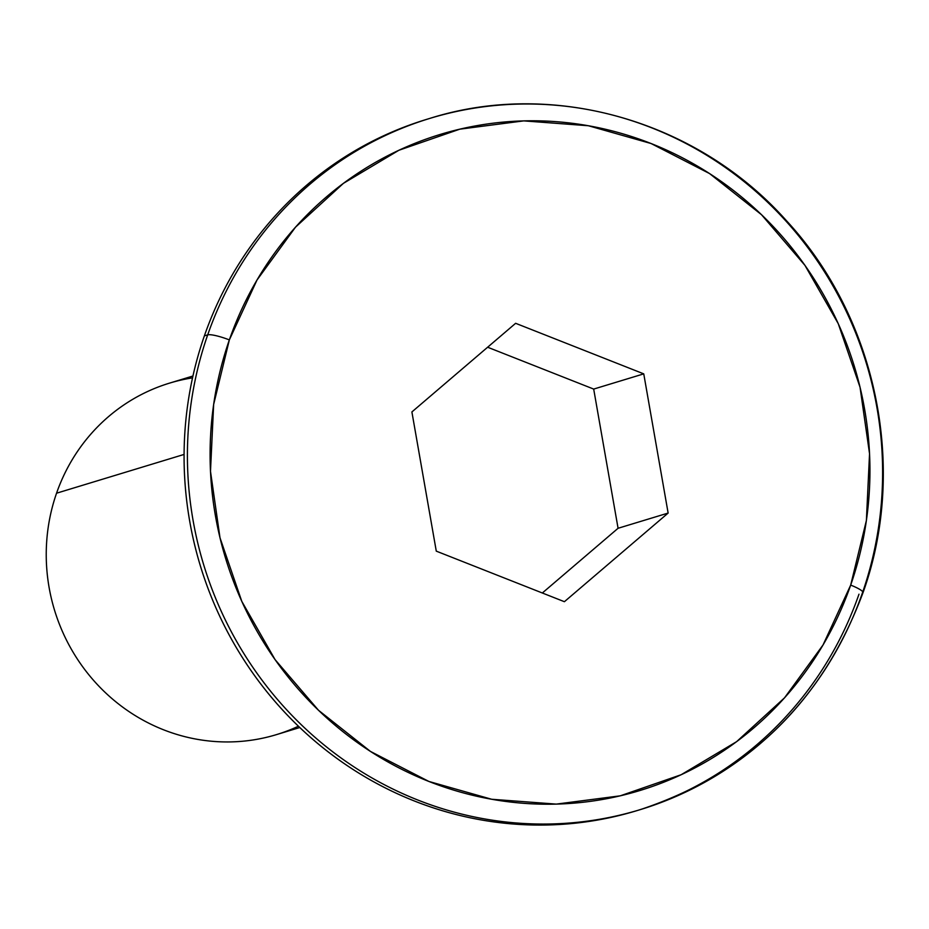 <?xml version="1.0" encoding="UTF-8"?>
<svg xmlns="http://www.w3.org/2000/svg" width="929" height="929" viewBox="0 0 929 929"><rect width="100%" height="100%" fill="white"/><g stroke="black" fill="none" stroke-linecap="round" stroke-linejoin="round"><path stroke-width="1.39" d="M298.43 726.223A183.698 176.092 -106.9 0 1 104.257 691.559A183.698 176.092 -106.9 0 1 56.553 493.206A183.698 176.092 73.1 0 0 95.757 682.815A183.698 176.092 73.1 0 0 276.412 734.642L299.8 727.523M850.685 585.096A342.906 328.703 -106.9 0 1 428.943 781.475A342.906 328.703 -106.9 0 1 229.347 339.909A18.371 3.17 -160.8 0 0 207.701 334.858A361.276 346.308 73.1 0 0 270.699 691.339A361.276 346.308 73.1 0 0 599.402 819.297A361.276 346.308 73.1 0 0 862.321 593.19A361.276 346.308 -106.9 0 1 640.093 809.682A361.276 346.308 -106.9 0 1 284.797 707.77A361.276 346.308 -106.9 0 1 207.701 334.858L204.368 335.88A361.276 346.308 73.1 0 0 281.464 708.792A361.276 346.308 73.1 0 0 636.748 810.692L640.093 809.682C748.054 773.903 822.362 701.569 863.018 592.656A18.371 3.17 -160.8 0 0 850.685 585.096L823.036 644.97L784.529 697.83L736.616 741.656L681.143 774.74L620.258 795.828L556.274 804.108L491.685 799.265L428.943 781.475L370.462 751.433L318.508 710.279L275.065 659.613L241.795 601.365L219.999 537.786L210.488 471.305L213.647 404.487L229.347 339.909L256.996 280.035L295.503 227.175L343.416 183.35L398.889 150.266L459.785 129.177L523.759 120.886L588.359 125.74L651.101 143.53L709.57 173.572L761.525 214.727L804.967 265.392L838.237 323.64L860.033 387.219L869.544 453.7L866.385 520.507L850.685 585.096A18.371 3.17 19.2 0 1 863.041 592.621A18.371 3.17 19.2 0 1 862.321 593.19A361.276 346.308 73.1 0 0 799.323 236.709A361.276 346.308 73.1 0 0 470.62 108.751A361.276 346.308 73.1 0 0 207.701 334.858A361.276 346.308 -106.9 0 1 429.93 118.366L426.597 119.388A361.276 346.308 73.1 0 0 204.368 335.88L207.701 334.858A18.371 3.17 19.2 0 1 229.347 339.909A342.906 328.703 -106.9 0 1 651.101 143.53A342.906 328.703 -106.9 0 1 850.685 585.096M184.081 454.432L56.553 493.206L184.081 454.432M858.977 594.2A361.276 346.308 -106.9 0 1 414.648 801.1A361.276 346.308 -106.9 0 1 204.368 335.88A361.276 346.308 -106.9 0 1 428.269 118.877M564.402 601.702L668.137 513.063L643.751 373.864L515.63 323.304L411.895 411.942L436.282 551.141L564.402 601.702L436.282 551.141L411.895 411.942L515.63 323.304L643.751 373.864L593.689 389.077L487.632 347.225L593.689 389.077L643.751 373.864L668.137 513.063L618.075 528.276L593.689 389.077L618.075 528.276L668.137 513.063L564.402 601.702M192.942 376.013L169.554 383.12A183.698 176.092 73.1 0 0 56.553 493.206A183.698 176.092 -106.9 0 1 192.535 377.859M542.339 592.992L618.075 528.276L542.339 592.992M863.018 592.656C907.738 468.506 876.941 318.287 786.399 220.649C697.598 120.77 553.44 79.302 429.93 118.366"/></g></svg>
